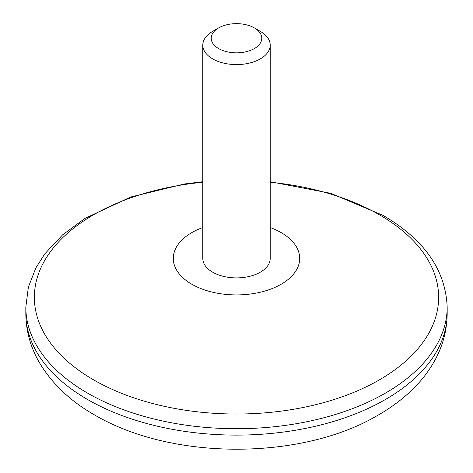 <?xml version="1.0" encoding="UTF-8"?>
<svg xmlns="http://www.w3.org/2000/svg" width="473" height="473" viewBox="0 0 473 473"><rect width="100%" height="100%" fill="white"/><g stroke="black" fill="none" stroke-linecap="round" stroke-linejoin="round"><path stroke-width="0.71" d="M260.333 31.366L260.333 31.366A33.707 19.464 180 0 1 270.207 45.124A33.707 19.464 180 0 1 249.401 63.104A33.707 19.464 180 0 1 212.667 58.889A33.707 19.464 180 0 1 202.793 45.124A33.707 19.464 180 0 1 212.667 31.366L218.621 27.925A25.282 14.598 180 0 1 254.373 27.925L260.333 31.366L254.379 27.925A25.282 14.598 180 0 1 254.379 27.925A25.282 14.598 180 0 1 254.373 48.565A25.282 14.598 180 0 1 218.627 48.565A25.282 14.598 180 0 1 218.621 27.925M202.793 45.124L202.793 258.429A33.707 19.464 0 0 0 212.667 272.188A33.707 19.464 0 0 0 249.401 276.409A33.707 19.464 0 0 0 270.207 258.429L270.207 45.124M202.793 227.56A63.205 36.492 0 0 0 191.807 284.232A63.205 36.492 0 0 0 285.881 281.199A63.205 36.492 0 0 0 270.207 227.56M270.207 181.715L330.798 193.327L382.852 215.292C424.192 239.368 445.637 269.965 447.174 307.083A210.674 121.632 180 0 1 317.123 419.456A210.674 121.632 180 0 1 87.529 393.093A210.674 121.632 180 0 1 25.826 307.083L28.374 287.135L35.859 267.907L44.87 253.782L62.537 234.904L85.034 218.349L130.796 196.987L184.494 183.973L202.793 181.715M202.793 182.253A202.137 116.701 0 0 0 43.936 261.841A202.137 116.701 0 0 0 93.571 379.843A202.137 116.701 0 0 0 379.429 379.843A202.137 116.701 0 0 0 379.429 214.801A202.137 116.701 0 0 0 270.207 182.253M87.529 399.478A210.674 121.632 0 0 0 317.123 425.848A210.674 121.632 0 0 0 447.174 313.475C447.032 331.017 442.421 347.537 433.345 363.033C427.604 372.813 420.45 381.823 411.882 390.077C401.772 399.803 390.089 408.394 376.833 415.856C302.005 459.815 173.047 461.145 94.511 414.91C70.424 401.169 52.095 383.81 39.537 362.832C30.538 347.389 25.968 330.934 25.826 313.475A210.674 121.632 0 0 0 87.529 399.478M25.826 307.083L25.826 313.475M447.174 307.083L447.174 313.475"/></g></svg>
